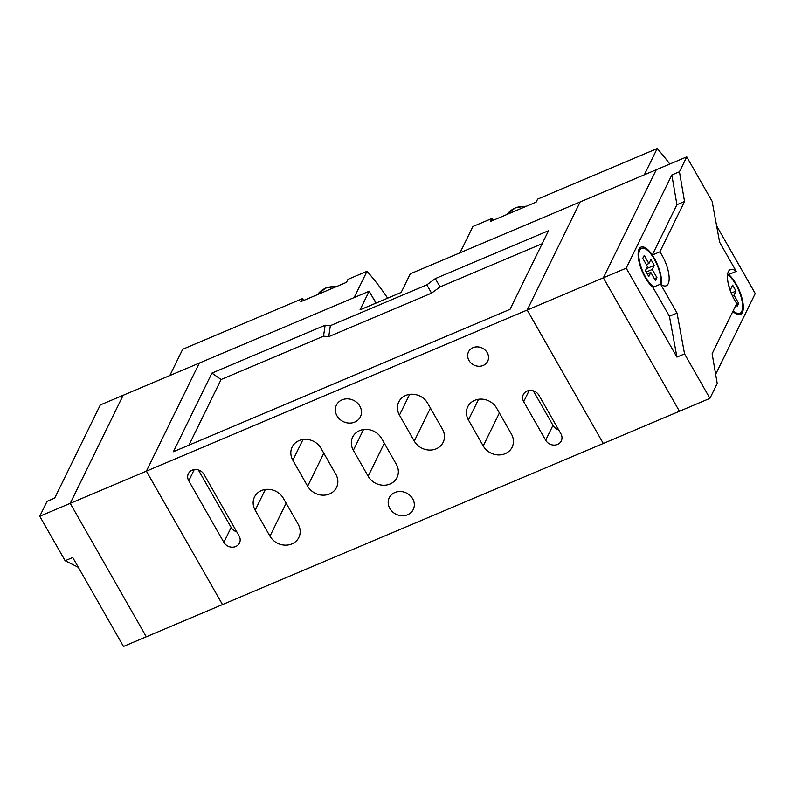 <?xml version="1.0" encoding="UTF-8"?>
<svg xmlns="http://www.w3.org/2000/svg" width="795" height="795" viewBox="0 0 795 795"><rect width="100%" height="100%" fill="white"/><g stroke="black" fill="none" stroke-linecap="round" stroke-linejoin="round"><path stroke-width="1.19" d="M78.337 567.322L65.12 560.723L39.75 516.243L47.054 501.337L54.666 498.117L100.309 404.953L369.168 291.218L360.036 309.851L401.167 292.451L410.29 273.818L686.761 156.863L679.457 171.77L671.845 174.989L676.933 204.703L652.307 254.966A22.697 8.387 67.1 0 0 641.018 247.086A22.697 8.387 67.1 0 0 639.081 249.093A22.697 8.387 67.1 0 0 641.018 268.442A22.697 8.387 67.1 0 0 653.043 287.283M39.75 516.243L70.218 503.354L146.32 636.785L123.473 646.454L72.733 557.504L65.12 560.723M677.052 313.041L669.44 316.261L652.933 287.333L660.556 284.103L677.052 313.041L684.555 353.894L709.925 398.365L222.481 604.568L146.379 471.137L222.481 604.568L146.32 636.785L70.218 503.354L123.165 395.284L70.218 503.354L146.379 471.137L199.326 363.067L146.379 471.137L527.184 310.04L580.131 201.97L527.184 310.04L603.345 277.823L656.292 169.752L603.345 277.823L626.202 268.163L671.845 174.989M359.837 406.146A13.346 11.806 26.1 0 1 360.393 416.848A13.346 11.806 26.1 0 1 349.045 423.089A13.346 11.806 26.1 0 1 336.981 415.805A13.346 11.806 26.1 0 1 336.424 405.102A13.346 11.806 26.1 0 1 347.773 398.861A13.346 11.806 26.1 0 1 359.837 406.146M412.684 498.803A13.346 11.806 26.1 0 1 413.251 509.506A13.346 11.806 26.1 0 1 401.902 515.746A13.346 11.806 26.1 0 1 389.838 508.472A13.346 11.806 26.1 0 1 389.272 497.759A13.346 11.806 26.1 0 1 400.62 491.529A13.346 11.806 26.1 0 1 412.684 498.803M468.961 360.443A10.683 9.451 -153.9 0 0 478.61 366.266A10.683 9.451 -153.9 0 0 487.683 361.278A10.683 9.451 -153.9 0 0 487.236 352.712A10.683 9.451 -153.9 0 0 477.586 346.888A10.683 9.451 -153.9 0 0 468.503 351.877A10.683 9.451 -153.9 0 0 468.961 360.443M211.917 373.103L173.389 451.729L510.032 309.325L548.55 230.689L435.342 278.588L426.845 284.839L330.332 325.662L325.125 325.215L211.917 373.103L221.089 379.533L188.942 445.16M375.956 303.124L369.168 291.218M468.434 420.008L483.231 445.955A16.466 14.568 -153.9 0 0 498.107 454.929A16.466 14.568 -153.9 0 0 512.099 447.237A16.466 14.568 -153.9 0 0 511.404 434.04L496.607 408.093A16.466 14.568 -153.9 0 0 481.73 399.12A16.466 14.568 -153.9 0 0 467.728 406.811A16.466 14.568 -153.9 0 0 468.434 420.008L478.59 399.269M442.447 429.161L427.65 403.214A16.466 14.568 -153.9 0 0 412.774 394.241A16.466 14.568 -153.9 0 0 398.772 401.932A16.466 14.568 -153.9 0 0 399.468 415.139L414.274 441.086A16.466 14.568 -153.9 0 0 429.151 450.059A16.466 14.568 -153.9 0 0 443.143 442.368A16.466 14.568 -153.9 0 0 442.447 429.161M335.828 474.267L321.021 448.32A16.466 14.568 -153.9 0 0 306.145 439.347A16.466 14.568 -153.9 0 0 292.153 447.038A16.466 14.568 -153.9 0 0 292.848 460.245L307.645 486.192A16.466 14.568 -153.9 0 0 322.522 495.166A16.466 14.568 -153.9 0 0 336.524 487.474A16.466 14.568 -153.9 0 0 335.828 474.267M523.686 401.694L545.678 440.241A8.904 7.87 -153.9 0 0 553.718 445.091A8.904 7.87 -153.9 0 0 561.28 440.937A8.904 7.87 -153.9 0 0 560.902 433.802L538.921 395.254A8.904 7.87 -153.9 0 0 530.881 390.405A8.904 7.87 -153.9 0 0 523.309 394.559A8.904 7.87 -153.9 0 0 523.686 401.694L529.182 390.484M353.348 450.298L368.145 476.235A16.466 14.568 -153.9 0 0 383.021 485.218A16.466 14.568 -153.9 0 0 397.023 477.527A16.466 14.568 -153.9 0 0 396.327 464.32L381.53 438.373A16.466 14.568 -153.9 0 0 366.644 429.399A16.466 14.568 -153.9 0 0 352.652 437.091A16.466 14.568 -153.9 0 0 353.348 450.298L363.514 429.548M298.155 524.253L283.358 498.306A16.466 14.568 -153.9 0 0 268.481 489.332A16.466 14.568 -153.9 0 0 254.48 497.024A16.466 14.568 -153.9 0 0 255.175 510.221L269.972 536.168A16.466 14.568 -153.9 0 0 284.849 545.141A16.466 14.568 -153.9 0 0 298.85 537.45A16.466 14.568 -153.9 0 0 298.155 524.253M239.086 535.89L203.997 474.367A8.904 7.87 -153.9 0 0 195.958 469.517A8.904 7.87 -153.9 0 0 188.385 473.671A8.904 7.87 -153.9 0 0 188.763 480.816L223.862 542.339A8.904 7.87 -153.9 0 0 231.902 547.189A8.904 7.87 -153.9 0 0 239.464 543.035A8.904 7.87 -153.9 0 0 239.086 535.89M603.296 443.471L527.184 310.04L603.296 443.471M542.18 243.707L440.052 286.906L431.556 293.156L328.742 336.653L323.525 336.206L221.089 379.533M325.125 325.215L323.525 336.206M330.332 325.662L328.742 336.653M426.845 284.839L431.556 293.156M435.342 278.588L440.052 286.906M198.362 469.934L231.156 527.433A8.904 7.87 -153.9 0 0 236.791 531.865M533.286 390.822L552.972 425.335A8.904 7.87 -153.9 0 0 558.607 429.767M733.229 310.676A21.366 7.9 67.1 0 0 739.906 313.359A21.366 7.9 67.1 0 0 741.735 311.471A21.366 7.9 67.1 0 0 739.539 292.282A21.366 7.9 67.1 0 0 727.564 274.812M660.575 284.123A21.366 7.9 67.1 0 0 654.991 260.412A21.366 7.9 67.1 0 0 641.535 248.318A21.366 7.9 67.1 0 0 639.707 250.206A21.366 7.9 67.1 0 0 641.933 269.455A21.366 7.9 67.1 0 0 653.947 286.906M732.91 311.332A22.697 8.387 67.1 0 0 740.433 314.582A22.697 8.387 67.1 0 0 742.371 312.584A22.697 8.387 67.1 0 0 740.503 293.444A22.697 8.387 67.1 0 0 728.637 274.573L736.259 271.353L719.624 242.197L712.131 201.344L686.761 156.863M736.259 271.353A22.697 8.387 67.1 0 0 730.367 269.555A22.697 8.387 67.1 0 0 728.419 271.562A22.697 8.387 67.1 0 0 736.756 303.481L712.131 353.745L717.219 383.458L709.925 398.365M661.321 284.66A22.697 8.387 67.1 0 0 652.268 255.056L659.88 251.836A22.697 8.387 67.1 0 1 668.207 283.765A22.697 8.387 67.1 0 1 666.27 285.763A22.697 8.387 67.1 0 1 660.556 284.103M715.659 374.326L755.25 293.514L716.613 225.78M679.457 411.253L603.345 277.823L679.457 411.253M626.202 268.163L676.933 357.114L669.44 316.261M684.555 353.894L676.933 357.114M679.457 171.77L684.545 201.483L676.933 204.703M684.545 201.483L659.88 251.836M645.56 270.856L646.534 268.352M645.431 270.618L648.809 276.551L650.817 272.447L655.468 280.605L656.928 277.624L652.278 269.465L654.285 265.371L650.906 259.438L648.899 263.533L644.248 255.384L642.787 258.365L647.438 266.514L645.431 270.618M647.319 273.927L650.817 272.447M654.384 278.697L656.928 277.624M646.236 272.029L652.278 269.465M646.673 268.591L654.285 265.371M646.355 264.616L648.899 263.533M731.211 293.097L736.021 291.059L732.632 285.127L730.625 289.231L728.836 286.091M729.88 289.539L730.625 289.231M736.22 304.574L737.204 306.294L738.664 303.312L734.014 295.154L736.021 291.059M736.359 304.286L738.664 303.312M732.414 295.829L734.014 295.154M169.832 375.538L182.701 349.273L302.279 298.691L300.818 301.673L346.511 282.334L347.972 279.353L367.012 271.304A153.316 56.684 -112.9 0 1 387.652 298.165M376.303 302.974L372.507 297.072M354.143 297.569L367.012 271.304M302.279 298.691A153.316 56.684 -112.9 0 1 303.799 300.411M460.007 252.79L472.886 226.515L491.926 218.466L490.465 221.447L536.158 202.109L537.619 199.128L657.197 148.546L644.328 174.82M669.788 164.038A153.316 56.684 67.1 0 0 657.197 148.546M491.926 218.466A153.316 56.684 -112.9 0 1 493.437 220.185M231.156 527.433L223.862 542.339M194.258 469.597L188.763 480.816M286.14 503.185L269.972 536.168M265.341 489.482L255.175 510.221M384.303 443.252L368.145 476.235M552.972 425.335L545.678 440.241M323.803 453.2L307.645 486.192M303.004 439.496L292.848 460.245M430.433 408.093L414.274 441.086M409.634 394.39L399.468 415.139M499.389 412.963L483.231 445.955M336.186 286.707A22.25 19.686 -153.9 0 0 317.513 294.607L325.89 287.879L337.04 286.349M525.823 206.481A22.25 19.686 -153.9 0 0 507.16 214.382L515.538 207.654L526.688 206.124M638.922 249.421L641.535 248.318M737.303 314.462L739.906 313.359"/></g></svg>
